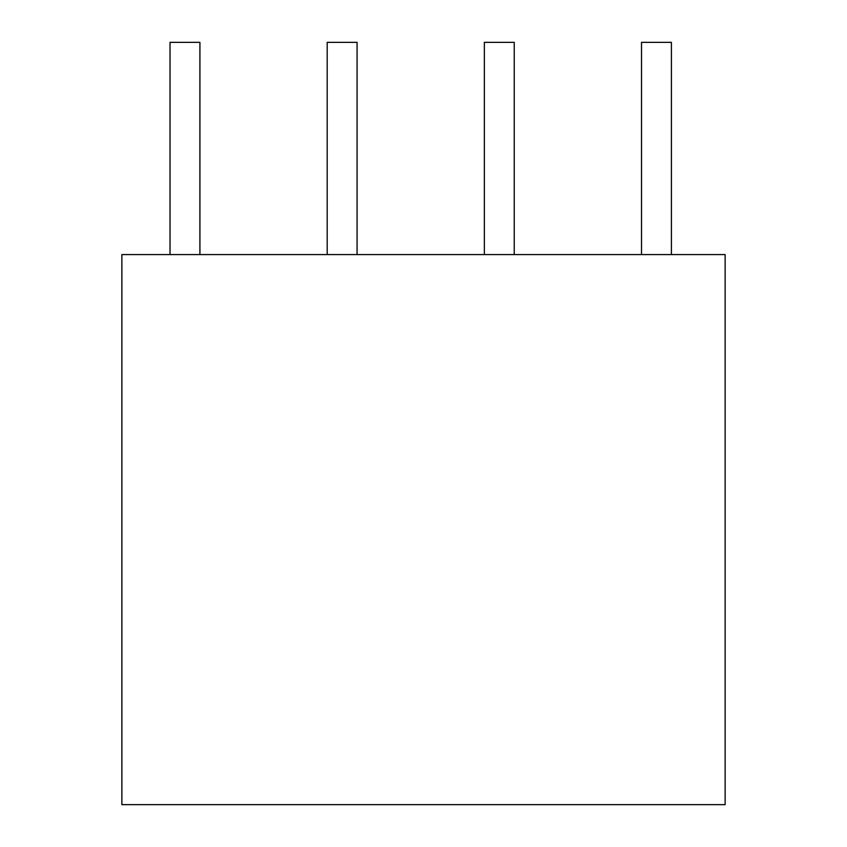 <?xml version="1.0" encoding="UTF-8"?>
<svg xmlns="http://www.w3.org/2000/svg" width="847" height="847" viewBox="0 0 847 847"><rect width="100%" height="100%" fill="white"/><g stroke="black" fill="none" stroke-linecap="round" stroke-linejoin="round"><path stroke-width="1.27" d="M121.862 254.576L121.862 804.65L725.138 804.65L725.138 254.576L121.862 254.576M199.913 254.576L199.913 42.35L170.025 42.35L170.025 254.576M357.074 254.576L357.074 42.35L327.196 42.35L327.196 254.576M514.235 254.576L514.235 42.35L484.357 42.35L484.357 254.576M671.406 254.576L671.406 42.35L641.518 42.35L641.518 254.576"/></g></svg>
